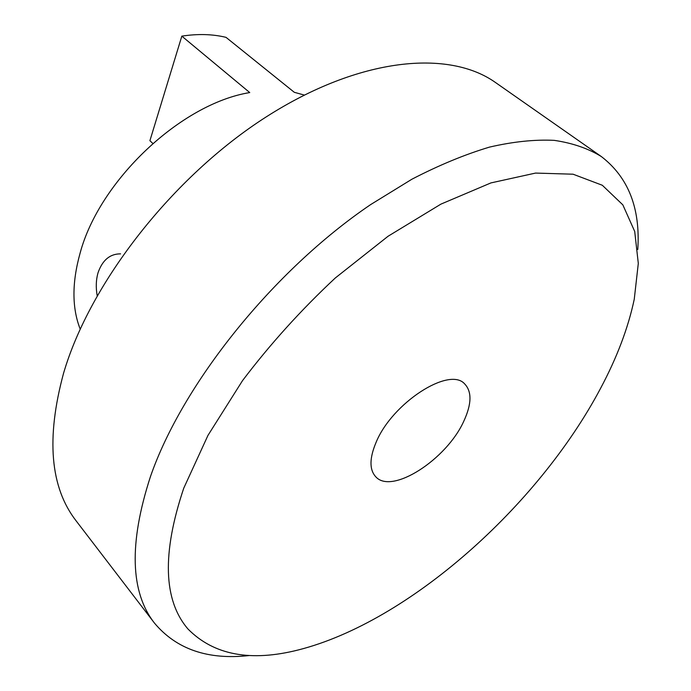 <?xml version="1.0" encoding="UTF-8"?>
<svg xmlns="http://www.w3.org/2000/svg" width="691" height="691" viewBox="0 0 691 691"><rect width="100%" height="100%" fill="white"/><g stroke="black" fill="none" stroke-linecap="round" stroke-linejoin="round"><path stroke-width="1.04" d="M97.181 295.67C95.738 287.439 96.023 279.777 98.062 272.677C102.475 260.092 109.981 253.822 120.579 253.856M601.3 156.52L495.767 82.704C449.15 49.294 359.804 57.016 266.234 116.883C172.785 176.55 89.968 282.844 63.572 373.209C45.96 438.241 50.167 487.492 76.209 520.962L154.542 623.187C130.228 592.152 128.828 543.394 150.344 476.911C182.243 384.334 272.824 270.829 370.747 204.527L411.94 179.194C439.01 165.175 464.87 154.482 489.504 147.105C513.145 141.646 534.722 139.401 554.225 140.359C572.39 143.028 588.084 148.41 601.3 156.52C628.361 177.319 640.514 208.311 637.776 249.494M600.488 388.506C616.916 357.739 628.171 327.992 634.252 299.263L638.303 263.409L634.709 231.45L622.841 204.864L602.31 185.257L573.055 174.201L535.56 173.078L490.912 182.916L440.927 204.121L388.066 236.253L335.299 277.981C301.121 309.879 270.198 344.092 242.532 380.62L207.965 435.39L183.746 488.192C161.91 553.301 163.309 600.229 187.952 628.983C213.735 655.103 250.617 662.073 298.59 649.877C408.467 621.952 538.039 506.313 600.488 388.506M80.191 329.089C71.924 307.996 71.881 282.714 80.07 253.26C99.366 180.55 181.146 103.65 249.745 92.577L181.828 36.139C197.842 33.695 212.569 34.092 226.017 37.349L294.297 92.3L304.239 95.047M376.163 442.171C369.417 458.133 369.27 469.655 375.723 476.738C391.737 495.05 446.654 459.446 463.791 421.208C471.728 404.045 472.013 391.598 464.637 383.868C449.28 366.282 392.289 402.931 376.163 442.171M152.797 143.417L149.904 140.705L181.828 36.139M249.028 655.569C208 660.104 176.507 649.307 154.542 623.187"/></g></svg>
